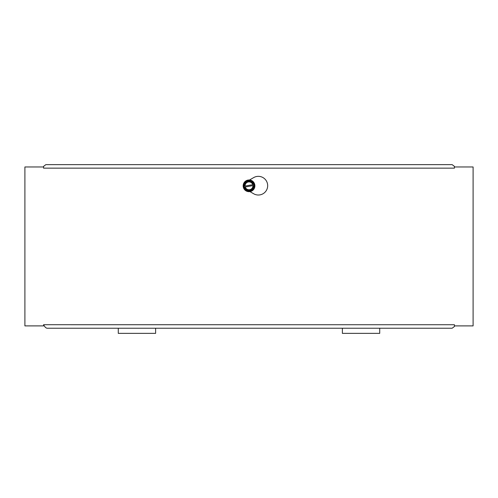 <?xml version="1.0" encoding="UTF-8"?>
<svg xmlns="http://www.w3.org/2000/svg" width="498" height="498" viewBox="0 0 498 498"><rect width="100%" height="100%" fill="white"/><g stroke="black" fill="none" stroke-linecap="round" stroke-linejoin="round"><path stroke-width="0.75" d="M43.575 168.15L43.569 166.973L24.9 166.973L24.9 325.897L43.569 325.897L43.575 324.733C44.727 326.85 45.872 328.02 47.024 328.232L452.147 328.232L454.425 326.507L454.425 324.727L454.431 325.897L473.1 325.897L473.1 166.973L454.431 166.973L454.431 168.15L43.575 168.143L43.575 166.369L45.853 164.639L452.147 164.639L454.425 166.369L454.425 168.143M249.461 180.021L253.669 177.593A9.338 9.338 0 0 1 267.675 185.679A9.338 9.338 0 0 1 253.669 193.766L249.921 191.599M43.569 324.727L454.425 324.733M342.375 328.232L342.375 333.361L379.725 333.361L379.725 328.232M118.275 328.232L118.275 333.361L155.625 333.361L155.625 328.232M244.53 186.171L253.955 184.465L254.123 185.387L253.47 185.505A4.482 4.482 0 0 1 244.699 187.092L244.045 187.211L243.877 186.289L245.084 186.071A3.922 3.922 0 0 1 252.747 184.683L253.301 184.584A4.482 4.482 0 0 0 244.53 186.171M252.916 185.605L245.253 186.987A3.922 3.922 0 0 0 252.916 185.605M243.877 186.289L245.514 181.72L250.824 180.762L253.955 184.465M254.123 185.387L252.486 189.95L247.176 190.908L244.045 187.211M250.973 180.344A5.833 5.833 0 0 1 254.49 187.808A5.833 5.833 0 0 1 247.027 191.332A5.833 5.833 0 0 1 243.51 183.868A5.833 5.833 0 0 1 250.973 180.344M254.304 184.876A5.391 5.391 0 0 0 245.514 181.72A5.391 5.391 0 0 0 247.176 190.908A5.391 5.391 0 0 0 254.304 184.876M250.008 191.649A5.901 5.901 0 0 0 249.56 179.965"/></g></svg>
